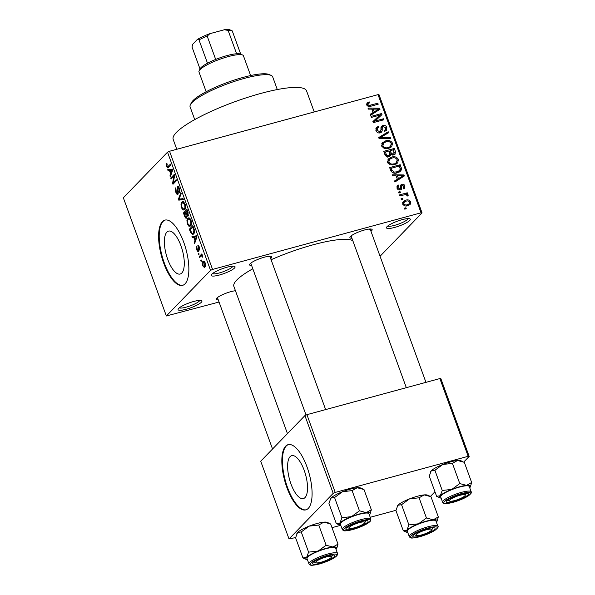 <?xml version="1.0" encoding="UTF-8"?>
<svg xmlns="http://www.w3.org/2000/svg" width="595" height="595" viewBox="0 0 595 595"><rect width="100%" height="100%" fill="white"/><g stroke="black" fill="none" stroke-linecap="round" stroke-linejoin="round"><path stroke-width="0.89" d="M178.679 308.418A12.673 2.558 -20 0 1 190.244 302.543A12.673 2.558 -20 0 1 201.482 300.609A12.673 2.558 -20 0 1 201.341 302.267A12.673 2.558 -20 0 1 187.313 308.924A12.673 2.558 -20 0 1 178.18 309.088A12.673 2.558 -20 0 1 178.679 308.418M179.355 307.816A10.985 2.216 160 0 0 188.942 306.313A10.985 2.216 160 0 0 199.266 301.122A10.985 2.216 160 0 0 199.764 300.386M387.07 226.621A12.673 2.558 -20 0 1 398.635 220.745A12.673 2.558 -20 0 1 409.866 218.811A12.673 2.558 -20 0 1 409.732 220.47A12.673 2.558 -20 0 1 395.705 227.126A12.673 2.558 -20 0 1 386.564 227.29A12.673 2.558 -20 0 1 387.07 226.621M387.747 226.018A10.985 2.216 160 0 0 397.334 224.516A10.985 2.216 160 0 0 407.649 219.324A10.985 2.216 160 0 0 408.148 218.588M211.82 274.213A12.673 2.558 -20 0 1 223.385 268.338A12.673 2.558 -20 0 1 234.616 266.396A12.673 2.558 -20 0 1 234.475 268.062A12.673 2.558 -20 0 1 220.455 274.719A12.673 2.558 -20 0 1 211.314 274.883A12.673 2.558 -20 0 1 211.82 274.213M212.489 273.611A10.985 2.216 160 0 0 222.084 272.108A10.985 2.216 160 0 0 232.4 266.917A10.985 2.216 160 0 0 232.898 266.181M305.019 497.576A22.238 8.367 -105.2 0 0 304.952 472.579A22.238 8.367 -105.2 0 0 291.743 455.658A22.238 8.367 -105.2 0 0 290.122 456.648A22.238 8.367 -105.2 0 0 290.182 481.645A22.238 8.367 -105.2 0 0 303.398 498.573A22.238 8.367 -105.2 0 0 305.019 497.576M308.284 508.375A33.796 12.711 -105.2 0 0 308.188 470.385A33.796 12.711 -105.2 0 0 288.106 444.666A33.796 12.711 -105.2 0 0 285.645 446.176A33.796 12.711 -105.2 0 0 285.741 484.166A33.796 12.711 -105.2 0 0 305.823 509.885A33.796 12.711 -105.2 0 0 308.284 508.375M288.411 444.591A33.796 12.711 -105.2 0 0 286.247 446.012A33.796 12.711 -105.2 0 0 286.217 483.609A33.796 12.711 -105.2 0 0 306.12 509.796M166.89 232.109A22.238 8.367 74.8 0 1 168.511 231.113A22.238 8.367 74.8 0 1 181.72 248.033A22.238 8.367 74.8 0 1 181.787 273.031A22.238 8.367 74.8 0 1 180.166 274.027A22.238 8.367 74.8 0 1 166.957 257.107A22.238 8.367 74.8 0 1 166.89 232.109M185.052 283.83A33.796 12.711 -105.2 0 0 184.956 245.847A33.796 12.711 -105.2 0 0 164.875 220.12A33.796 12.711 -105.2 0 0 162.413 221.638A33.796 12.711 -105.2 0 0 162.509 259.621A33.796 12.711 -105.2 0 0 182.591 285.347A33.796 12.711 -105.2 0 0 185.052 283.83M165.179 220.053A33.796 12.711 -105.2 0 0 163.023 221.474A33.796 12.711 -105.2 0 0 162.993 259.063A33.796 12.711 -105.2 0 0 182.888 285.25M351.928 238.238A11.826 2.387 -20 0 1 349.986 237.108A11.826 2.387 -20 0 1 350.455 236.49A11.826 2.387 -20 0 1 361.254 231.001A11.826 2.387 -20 0 1 371.734 229.194A11.826 2.387 -20 0 1 371.607 230.741A11.826 2.387 -20 0 1 370.975 231.306M369.532 229.603A10.137 2.045 160 0 0 369.964 229.001M218.268 299.895A11.826 2.387 -20 0 1 216.335 298.764A11.826 2.387 -20 0 1 216.803 298.147A11.826 2.387 -20 0 1 235.442 290.724M251.611 265.482A11.826 2.387 -20 0 1 249.669 264.351A11.826 2.387 -20 0 1 250.138 263.734A11.826 2.387 -20 0 1 260.937 258.245A11.826 2.387 -20 0 1 271.424 256.438A11.826 2.387 -20 0 1 271.29 257.985A11.826 2.387 -20 0 1 270.666 258.55M269.215 256.839A10.137 2.045 160 0 0 269.647 256.237M176.775 149.286L173.19 139.438A70.961 14.34 -20 0 1 176.417 132.395A70.961 14.34 -20 0 1 248.122 97.193A70.961 14.34 -20 0 1 306.559 90.894L314.227 111.964M287.452 433.621L233.872 286.403A64.208 12.978 -20 0 1 236.795 280.037A64.208 12.978 -20 0 1 252.808 268.776M166.355 315.967L210.541 270.361L167.53 152.179L123.344 197.793L166.355 315.967L219.049 302.037M402.755 204.033L403.321 201.445L405.731 200.195C407.843 199.437 409.501 199.994 410.721 201.869L410.134 204.479L407.82 205.684C405.686 206.472 403.998 205.922 402.755 204.033M399.929 195.867L399.572 194.877L407.263 192.787L407.627 193.777L406.4 194.111L408.192 194.922L408.118 195.971L406.921 195.986L406.794 195.234L405.559 194.543L399.929 195.867M403.06 187.871L403.834 186.272L402.428 185.246L401.908 185.737L401.461 189.247L400.323 189.857C398.776 190.229 397.653 189.656 396.969 188.139L397.348 185.833L398.561 185.052L399.059 186.004L398.315 186.473L398.092 187.908L399.773 188.92L400.376 188.474L400.948 184.844L401.915 184.301C403.321 183.996 404.325 184.539 404.92 185.938L404.622 188.169L403.559 188.823L403.06 187.871L403.67 187.492L403.142 188.035M398.821 189.902L400.376 188.474M402.428 185.246L400.442 187.254M390.699 170.497L389.643 167.597L400.219 164.726L401.603 169.114L400.747 171.033L397.408 172.788C394.492 173.866 392.254 173.1 390.699 170.497M384.839 154.403L383.723 151.338L394.299 148.467L395.422 151.539L395.05 154.246L393.749 154.983L391.146 154.514L390.58 155.741L389.041 156.574C387.048 157.095 385.649 156.373 384.839 154.403M379.06 138.523L378.71 137.557L388.215 131.748L388.587 132.774L380.101 137.646L390.394 137.72L390.766 138.761L379.06 138.523M371.377 117.408L371.02 116.419L381.596 113.548L381.975 114.604L375.021 121.083L383.5 118.777L383.857 119.773L373.281 122.644L372.894 121.581L379.841 115.11L371.377 117.408M366.847 103.136L369.183 101.849L369.681 102.801L368.141 103.56L367.918 104.601L369.108 105.449L377.84 103.233L378.197 104.222L371.02 106.17C369.183 106.936 367.732 106.512 366.669 104.891L367.026 102.935M167.53 152.179L169.538 151.249L212.556 269.431L421.044 212.809L378.026 94.635L379.037 94.746L422.048 212.921L421.044 212.809M169.538 151.249L378.026 94.635M368.357 109.123L367.985 108.082L379.655 108.223L380.034 109.257L370.603 115.289L370.231 114.255L373.072 112.537L371.83 109.116L368.357 109.123M376.033 130.625L376.576 127.412L378.413 126.371L378.911 127.33L377.684 128.051L377.304 130.372L379.841 131.889L380.592 131.48L381.581 126.207L382.897 125.463C384.712 125.054 386.014 125.731 386.817 127.494L386.348 130.417L384.742 131.331L384.251 130.379L385.344 129.732L385.597 127.865L383.225 126.467L382.258 127.07L382.191 130.684L381.566 132.127L380.22 132.871C378.271 133.28 376.873 132.529 376.033 130.625M380.926 128.416L382.406 126.884L380.926 128.446M382.31 142.852L385.582 140.896C388.505 139.862 390.818 140.636 392.536 143.202L391.703 146.757L388.49 148.49L384.333 148.542L381.685 146.147L382.6 142.532M388.23 159.11L391.495 157.147C394.418 156.121 396.739 156.887 398.457 159.46L397.624 163.015L394.403 164.748L390.246 164.793L387.598 162.398L388.52 158.791M392.648 175.845L392.269 174.804L403.938 174.945L404.317 175.986L394.894 182.011L394.515 180.977L397.363 179.266L396.114 175.837L392.648 175.845M398.903 193.04L398.546 192.051L400.056 191.642L400.413 192.631L398.903 193.04M401.372 199.823L401.015 198.834L402.525 198.425L402.882 199.414L401.372 199.823M404.771 209.157L404.407 208.168L405.916 207.752L406.281 208.741L404.771 209.157M380.064 256.259L422.048 212.921M201.08 261.45L200.723 260.461L201.222 259.948L201.586 260.937L201.08 261.45M198.611 254.667L198.254 253.678L198.752 253.158L199.117 254.147L198.611 254.667M192.356 237.472L191.977 236.431L196.588 235.813L196.967 236.855L194.602 243.638L194.223 242.604L194.959 240.663L193.717 237.241L192.356 237.472L196.752 236.275M186.919 220.626L187.767 218.41L188.57 217.889L191.01 220.321C191.768 223.274 191.627 225.163 190.593 225.996L188.972 226.316L187.403 224.04L186.919 220.626L187.551 220.462M181.006 204.375L181.854 202.151L182.65 201.631L185.097 204.07C185.848 207.015 185.714 208.905 184.673 209.745L183.052 210.065L181.482 207.781L181.006 204.375L181.631 204.204M178.017 186.369L177.392 186.533C178.009 185.997 178.671 186.599 179.378 188.355C180.017 190.34 180.025 191.694 179.415 192.423L178.976 188.816L177.734 187.537L178.269 191.925L177.979 194.29C177.303 194.84 176.589 194.163 175.837 192.259C175.131 190.043 175.131 188.541 175.83 187.76L176.276 191.925L177.608 193.308L177.697 186.347M178.366 193.167L177.429 193.42L178.374 193.1M178.835 187.18L177.734 187.537M168.073 170.75L167.693 169.709L172.305 169.092L172.684 170.133L170.319 176.916L169.939 175.882L170.676 173.941L169.434 170.52L168.073 170.75L172.468 169.553M166.154 164.718L166.786 163.253L167.195 164.198L166.898 166.146L167.552 166.935L170.482 164.101L170.847 165.09L167.835 167.983L166.466 166.526L166.154 164.718L166.972 164.495M167.552 166.935L169.865 166.109M171.085 179.036L170.728 178.046L174.238 174.424L174.625 175.48L173.331 182.561L176.142 179.653L176.507 180.642L172.989 184.272L172.602 183.208L173.896 176.135L171.085 179.036M178.768 200.151L178.418 199.184L180.865 192.624L181.237 193.65L178.983 199.184L183.037 198.596L183.416 199.63L178.768 200.151L183.171 198.953M188.176 216.045L187.053 215.74L186.681 217.978C186.012 218.64 185.305 217.993 184.554 216.03L183.439 212.965L186.949 209.336L188.072 212.415L187.908 216.216M190.407 232.124L189.351 229.224L192.869 225.594L194.379 229.997C194.617 232.139 194.342 233.478 193.546 234.036L192.743 234.556L190.407 232.124L190.928 231.983M198.328 245.4L197.86 245.527L199.407 246.999L199.511 250.049L199.05 247.416L198.276 246.464L198.47 251.321C197.942 251.797 197.376 251.283 196.774 249.781L196.714 246.516L197.161 249.469L198.046 250.391L198.09 245.378M198.804 250.227L197.927 250.465L198.804 250.19M199.065 246.218L198.276 246.464M199.645 257.494L199.28 256.505L201.839 253.864L202.196 254.853L201.794 255.277L202.672 255.991L202.88 257.07L202.412 257.166L201.556 255.776L199.645 257.494M201.519 255.783L200.969 256.125M204.033 261.235L202.873 261.547C203.535 260.632 204.308 261.101 205.201 262.938C205.766 265.08 205.669 266.448 204.911 267.036L204.286 267.445L202.553 265.668C201.988 263.503 202.099 262.127 202.873 261.547L203.468 261.16M304.908 415.6L260.722 461.207L289.021 538.958L333.207 493.344L304.908 415.6L306.923 414.67L335.216 492.422L468.168 456.313L439.869 378.569L440.88 378.673L469.172 456.424L468.168 456.313M306.923 414.67L439.869 378.569M430.408 496.438L434.945 491.76M463.75 462.025L469.172 456.424M289.021 538.958L295.633 537.545M332.003 527.668L340.563 525.34M370.231 517.286L395.95 510.302M335.216 492.422L333.207 493.344M271.097 259.74A64.208 12.978 -20 0 1 352.813 240.678M212.556 269.431L210.541 270.361M169.597 166.384L167.671 166.905M166.994 166.384L166.466 166.526M170.75 175.659L169.939 175.882M171.427 173.74L170.676 173.941M172.513 169.679L169.434 170.52M172.61 169.939L169.962 170.43L170.966 173.182L172.148 170.066L171.323 170.296L172.111 170.081M172.535 169.731L169.962 170.43M171.687 172.989L170.966 173.182M172.513 177.563L170.728 178.046M175.116 182.077L173.331 182.561M174.528 182.687L172.602 183.208M174.536 175.964L173.896 176.135M176.351 192.118L175.837 192.259M179.854 191.248L179.006 191.478M179.489 188.675L178.976 188.816M179.058 199.005L178.418 199.184M183.439 201.72L181.854 202.151M184.814 209.581L183.052 210.065M182.011 207.64L181.482 207.781M184.688 204.494L182.888 202.694L182.211 203.148C181.438 203.758 181.334 205.163 181.892 207.35L183.699 209.15L184.324 208.741L184.963 207.499L184.688 204.494L185.194 204.36M185.595 207.328L184.963 207.499M185.402 208.451L184.324 208.741M185.224 212.482L183.439 212.965M188.496 215.345L187.053 215.74M186.897 210.749L185.848 211.835L186.934 214.698L187.76 215.115L186.897 210.749L187.41 210.615M188.556 214.899L187.566 215.241L188.548 214.974M185.439 212.259L184.205 213.531L185.387 216.61L186.317 216.989L185.439 212.259L185.952 212.118M186.666 214.074L186.146 214.215M187.127 216.773L186.094 217.138L187.12 216.863M189.351 217.978L187.767 218.41M190.735 225.84L188.972 226.316M187.923 223.899L187.403 224.04M190.601 220.752L188.808 218.953L188.124 219.406C187.351 220.016 187.246 221.414 187.812 223.608L189.619 225.408L190.244 224.999L190.883 223.757L190.601 220.752L191.114 220.619M191.516 223.586L190.883 223.757M191.322 224.702L190.244 224.999M191.144 228.733L189.351 229.224M193.33 226.866L190.125 229.789L192.192 233.53L194.201 233.032M193.97 228.621L193.457 228.763L192.817 227.007M194.401 230.109L193.896 230.243L193.457 228.763M194.312 232.734L193.189 233.039L193.896 230.243M192.192 233.53L193.189 233.039M195.041 242.381L194.223 242.604M195.71 240.462L194.959 240.663M196.804 236.401L193.717 237.241M196.893 236.661L194.245 237.152L195.249 239.904L196.439 236.788L195.606 237.018L196.395 236.803M196.819 236.453L194.245 237.152M195.971 239.711L195.249 239.904M197.235 249.655L196.774 249.781M198.752 249.744L198.18 249.9M199.801 248.918L199.102 249.104M199.504 247.289L199.05 247.416M199.08 246.241L198.44 246.412M198.879 253.507L198.254 253.678M201.088 256.014L199.28 256.505M202.88 257.04L202.412 257.166M202.754 256.252L202.196 256.408M201.348 260.29L200.723 260.461M203.021 265.541L202.553 265.668M204.829 263.288C204.204 262.127 203.676 261.874 203.237 262.536L202.932 265.318C203.557 266.478 204.085 266.724 204.524 266.069L204.829 263.288L205.282 263.161M204.732 261.949L203.237 262.536M205.52 265.794L204.063 266.374L205.476 265.987M366.513 104.132L369.183 101.849M367.175 103.924L367.39 104.333M367.011 105.538L367.918 104.601M368.208 106.371L369.108 105.449M376.404 104.705L377.84 103.233M377.788 110.692L379.655 108.223M370.484 114.961L373.072 112.537M372.054 113.593L376.761 111.183L378.77 109.116L373.184 109.116L374.188 111.867L378.77 109.116M372.202 110.135L373.184 109.116M372.18 113.942L374.188 111.867M379.26 115.713L381.596 113.548M379.588 115.623L379.915 116.523M373.586 122.555L375.021 121.083M382.064 120.257L383.5 118.777M372.946 121.73L379.841 115.11M375.876 128.632L378.413 126.371M376.404 128.446L376.717 129.048M376.367 131.339L377.304 130.372M378.799 132.968L379.841 131.889M380.971 127.456L382.897 125.463M380.964 127.523L381.908 127.404M385.753 128.594L386.817 127.494M384.972 130.119L384.987 131.25M380.19 131.897L380.183 132.759L382.191 130.684M378.963 138.248L386.207 133.823L388.215 131.748M379.246 138.523L380.101 137.646M389.413 138.732L390.394 137.72M381.759 143.7L383.574 142.964L385.582 140.896M391.451 144.325L392.536 143.202M388.349 148.527L390.722 146.132L390.461 147.701M388.386 148.497L390.722 146.132M386.906 148.787L390.394 146.422L391.302 143.544C389.963 141.58 388.171 141.03 385.924 141.885L383.567 143.127L381.484 145.284M381.975 146.772L382.92 145.805C384.221 147.724 385.969 148.289 388.163 147.493M383.567 143.127L382.92 145.805M384.229 152.729L384.742 152.588M389.175 151.383L389.688 151.249M392.871 149.94L394.299 148.467M394.366 152.625L395.422 151.539M393.563 154.098L393.667 155.005M389.197 156.53L391.146 154.514M389.294 155.407L389.77 155.935M393.421 149.791L390.268 150.647L391.421 153.517L393.221 154.038L394.054 153.592L393.421 149.791M389.279 151.666L390.268 150.647M392.254 155.035L393.221 154.038M389.413 155.593L391.421 153.517M389.033 150.981L385.322 151.993L386.594 155.079L388.676 155.585L389.621 155.072L389.74 152.937L389.033 150.981M384.333 153.012L385.322 151.993M387.576 156.723L388.676 155.585M385.746 155.95L386.594 155.079M385.129 155.079L386.088 154.09M387.68 159.958L389.487 159.222L391.495 157.147M397.371 160.583L398.457 159.46M394.269 164.785L396.642 162.39L396.382 163.96M394.306 164.756L396.642 162.39M392.826 165.038L396.315 162.68L397.222 159.802C395.883 157.839 394.091 157.288 391.837 158.144L389.487 159.378L387.397 161.535M387.895 163.03L388.832 162.056C390.141 163.982 391.889 164.54 394.076 163.751M389.487 159.378L388.832 162.056M390.149 168.987L390.662 168.846M398.791 166.198L400.219 164.726M399.528 170.616L399.595 171.189L401.603 169.114M399.595 171.189L399.453 172M397.401 172.788L400.286 169.27L399.342 166.05L391.242 168.251L391.889 170.029L394.336 172.096L397.058 171.791L399.662 170.482M390.253 169.27L391.242 168.251M395.787 173.108L397.058 171.791M393.451 173.011L394.336 172.096M390.922 171.025L391.889 170.029M402.079 177.414L403.938 174.945M394.768 181.683L397.363 179.266M396.337 180.315L401.045 177.905L403.053 175.837L397.475 175.837L398.471 178.589L403.053 175.837M396.486 176.856L397.475 175.837M396.463 180.664L398.471 178.589M396.813 186.867L398.561 185.052M397.267 188.764L398.092 187.908M400.487 185.766L401.915 184.301M400.442 186.28L401.209 186.347M403.931 186.956L404.92 185.938M401.885 186.986L399.877 189.061L399.885 189.946M398.851 192.884L400.056 191.642M405.567 194.543L407.263 192.787M405.946 194.58L406.4 194.111M407.159 195.986L408.192 194.922M401.32 199.667L402.525 198.425M402.659 202.635L403.722 202.27L405.731 200.195M403.722 202.27L404.228 202.144M409.68 202.947L410.721 201.869M408.795 204.219L408.802 205.349M409.613 202.144C408.691 200.954 407.523 200.634 406.095 201.184L404.265 202.114L403.864 203.758C404.786 204.948 405.961 205.268 407.382 204.717L409.211 203.795L409.613 202.144M406.169 205.967L407.382 204.717M403.038 204.613L403.864 203.758M404.712 209.001L405.916 207.752M190.363 104.824L191.374 102.771A42.238 8.538 -20 0 1 193.048 100.548A42.238 8.538 -20 0 1 231.604 80.957A42.238 8.538 -20 0 1 269.052 74.494L271.149 75.416A43.933 8.88 160 0 0 232.199 82.14A43.933 8.88 160 0 0 192.103 102.511A43.933 8.88 160 0 0 190.363 104.824A43.933 8.88 160 0 0 190.102 106.869L194.736 119.61M277.3 89.555L272.666 76.815A43.933 8.88 160 0 0 271.149 75.416M302.944 557.961L295.596 537.768L297.567 532.51L301.241 531.937L309.147 526.144A16.444 3.325 -20 0 1 317.157 523.474A16.444 3.325 -20 0 1 323.858 522.15L330.649 523.95L338.005 544.15L332.91 547.028L326.12 545.228L318.206 551.022L308.589 552.138L306.618 557.389L302.944 557.961L306.44 559.545A16.444 3.325 -20 0 1 306.618 557.389A16.444 3.325 -20 0 1 318.206 551.022A16.444 3.325 -20 0 1 332.91 547.028A16.444 3.325 -20 0 1 336.681 548.538A16.444 3.325 -20 0 1 336.049 549.386M296.86 533.499A16.444 3.325 -20 0 1 296.912 533.38A16.444 3.325 -20 0 1 297.567 532.51A16.444 3.325 -20 0 1 309.147 526.144L318.764 525.035L323.858 522.15A16.444 3.325 -20 0 1 327.161 522.365L329.236 523.28M320.073 563.242A11.826 2.387 -20 0 1 312.546 563.108A11.826 2.387 -20 0 1 327.101 555.99A11.826 2.387 -20 0 1 334.293 555.195A11.826 2.387 -20 0 1 331.311 558.764A11.826 2.387 -20 0 1 320.073 563.242M337.536 553.484L335.617 548.196A15.21 3.072 160 0 0 325.844 548.731A15.21 3.072 160 0 0 307.035 558.601L308.961 563.881A15.21 3.072 -20 0 1 327.771 554.019A15.21 3.072 -20 0 1 337.536 553.484L337.06 555.492C334.576 558.266 328.656 561.107 319.299 564.015C308.842 566.306 311.215 564.848 309.779 564.811L308.961 563.881M301.241 531.937L308.589 552.138M318.764 525.035L326.12 545.228M336.74 548.412L338.005 544.15M307.466 559.791A16.444 3.325 -20 0 1 306.44 559.545M316.904 560.951A8.449 1.711 160 0 0 315.945 562.773A8.449 1.711 160 0 0 322.43 561.814A8.449 1.711 160 0 0 330.277 558.281A8.449 1.711 160 0 0 331.475 557.121A8.449 1.711 160 0 0 326.35 556.957A8.449 1.711 160 0 0 316.904 560.951M315.945 562.773L313.848 561.851A10.137 2.045 -20 0 1 313.781 561.821M332.523 555.001A10.137 2.045 -20 0 1 332.493 555.068L331.475 557.121M415.964 535.009A8.449 1.711 160 0 0 416.255 535.53A8.449 1.711 160 0 0 424.488 533.983A8.449 1.711 160 0 0 431.791 529.877A8.449 1.711 160 0 0 431.851 529.743A8.449 1.711 160 0 0 424.443 530.383A8.449 1.711 160 0 0 415.964 535.009M432.699 528.003A10.137 2.045 160 0 0 432.833 527.758A10.137 2.045 -20 0 1 432.803 527.824L431.791 529.877M416.255 535.53L414.165 534.607A10.137 2.045 -20 0 1 414.098 534.578M364.869 522.566A8.449 1.711 160 0 0 357.469 523.206A8.449 1.711 160 0 0 348.99 527.839A8.449 1.711 160 0 0 349.28 528.36A8.449 1.711 160 0 0 357.513 526.806A8.449 1.711 160 0 0 364.817 522.707A8.449 1.711 160 0 0 364.869 522.566M365.724 520.833A10.137 2.045 160 0 0 365.858 520.588A10.137 2.045 -20 0 1 365.828 520.655L364.817 522.707M349.28 528.36L347.183 527.438A10.137 2.045 -20 0 1 347.116 527.408M463.929 496.624A8.449 1.711 160 0 0 465.134 495.464A8.449 1.711 160 0 0 460.009 495.3A8.449 1.711 160 0 0 450.564 499.294A8.449 1.711 160 0 0 449.597 501.116A8.449 1.711 160 0 0 456.082 500.157A8.449 1.711 160 0 0 463.929 496.624M466.175 493.344A10.137 2.045 -20 0 1 466.145 493.411L465.134 495.464M449.597 501.116L447.499 500.194A10.137 2.045 -20 0 1 447.433 500.164M199.109 70.842L200.121 68.789A21.963 4.44 -20 0 1 207.491 63.219A21.963 4.44 -20 0 1 215.688 59.441A21.963 4.44 -20 0 1 227.156 55.558A21.963 4.44 -20 0 1 236.617 53.758A21.963 4.44 -20 0 1 240.514 54.086L242.604 55.008A23.651 4.782 160 0 0 228.227 56.599A23.651 4.782 160 0 0 199.109 70.842A23.651 4.782 160 0 0 198.968 71.943L206.167 91.734M250.621 75.55L243.422 55.766A23.651 4.782 160 0 0 242.604 55.008M236.617 53.758L228.13 30.427L224.345 29.75A20.275 4.098 -20 0 1 229.923 29.839L232.02 30.762A21.963 4.44 160 0 0 228.13 30.427M207.491 63.219L198.998 39.895L197.362 39.449A20.275 4.098 -20 0 1 209.849 33.684L224.345 29.75M209.849 33.684L207.194 36.117A21.963 4.44 160 0 0 198.998 39.895M215.688 59.441L207.194 36.117M240.722 54.175L232.236 30.873A21.963 4.44 160 0 0 232.02 30.762M200.188 69.451L192.044 47.079L192.549 44.417L197.362 39.449M418.523 523.786A16.444 3.325 -20 0 1 426.526 521.108A16.444 3.325 -20 0 1 433.227 519.792L426.437 517.985L418.523 523.786L408.906 524.894L406.935 530.145L403.261 530.718L406.757 532.302A16.444 3.325 -20 0 1 406.935 530.145A16.444 3.325 160 0 1 418.523 523.786M427.418 528.747A11.826 2.387 -20 0 1 434.61 527.951A11.826 2.387 -20 0 1 431.628 531.521A11.826 2.387 -20 0 1 420.39 536.006A11.826 2.387 -20 0 1 412.863 535.872A11.826 2.387 -20 0 1 427.418 528.747M426.161 521.488A15.21 3.072 160 0 0 407.352 531.357L409.278 536.645A15.21 3.072 -20 0 1 428.088 526.776A15.21 3.072 -20 0 1 437.853 526.24L435.934 520.952A15.21 3.072 160 0 0 426.161 521.488M403.261 530.718L395.913 510.525L397.877 505.267L401.551 504.701L409.464 498.9L419.081 497.792L426.437 517.985M401.551 504.701L408.906 524.894M419.081 497.792L424.176 494.906L430.966 496.713L438.314 516.906L433.227 519.792A16.444 3.325 -20 0 1 436.998 521.294A16.444 3.325 -20 0 1 436.366 522.142M437.05 521.175L438.314 516.906M397.17 506.263A16.444 3.325 -20 0 1 397.229 506.137A16.444 3.325 -20 0 1 397.877 505.267A16.444 3.325 -20 0 1 409.464 498.9A16.444 3.325 -20 0 1 424.176 494.906A16.444 3.325 -20 0 1 427.478 495.129L429.553 496.044M407.783 532.547A16.444 3.325 -20 0 1 406.757 532.302M336.287 523.548L328.931 503.348L330.902 498.097L334.576 497.524L342.489 491.73A16.444 3.325 -20 0 1 350.5 489.06A16.444 3.325 -20 0 1 357.193 487.736L363.991 489.536L371.339 509.737L366.252 512.615L359.454 510.815L351.541 516.609L341.932 517.724L339.961 522.975L336.287 523.548L339.775 525.132A16.444 3.325 -20 0 1 339.961 522.975A16.444 3.325 -20 0 1 351.541 516.609A16.444 3.325 -20 0 1 366.252 512.615A16.444 3.325 -20 0 1 370.023 514.125A16.444 3.325 -20 0 1 369.391 514.972M330.195 499.086A16.444 3.325 -20 0 1 330.255 498.96A16.444 3.325 -20 0 1 330.902 498.097A16.444 3.325 -20 0 1 342.489 491.73L352.106 490.622L357.193 487.736A16.444 3.325 -20 0 1 360.496 487.952L362.571 488.867M353.415 528.829A11.826 2.387 -20 0 1 345.888 528.695A11.826 2.387 -20 0 1 360.444 521.577A11.826 2.387 -20 0 1 367.636 520.781A11.826 2.387 -20 0 1 364.653 524.351A11.826 2.387 -20 0 1 353.415 528.829M370.878 519.071L368.952 513.783A15.21 3.072 160 0 0 359.187 514.318A15.21 3.072 160 0 0 340.377 524.188L342.296 529.468A15.21 3.072 -20 0 1 361.106 519.606A15.21 3.072 -20 0 1 370.878 519.071L370.402 521.079C367.918 523.853 361.998 526.694 352.634 529.602C342.177 531.893 344.557 530.428 343.114 530.398L342.296 529.468M334.576 497.524L341.932 517.724M352.106 490.622L359.454 510.815M370.075 513.998L371.339 509.737M340.809 525.378A16.444 3.325 -20 0 1 339.775 525.132M451.858 489.365A16.444 3.325 -20 0 1 459.868 486.695A16.444 3.325 -20 0 1 466.569 485.379L459.771 483.571L451.858 489.365L442.241 490.481L440.278 495.732L436.604 496.304L440.092 497.889A16.444 3.325 -20 0 1 440.278 495.732A16.444 3.325 160 0 1 451.858 489.365M460.761 494.333A11.826 2.387 -20 0 1 467.953 493.538A11.826 2.387 -20 0 1 464.97 497.108A11.826 2.387 -20 0 1 453.732 501.592A11.826 2.387 -20 0 1 446.198 501.459A11.826 2.387 -20 0 1 460.761 494.333M459.496 487.074A15.21 3.072 160 0 0 440.694 496.944L442.613 502.232A15.21 3.072 -20 0 1 461.423 492.363A15.21 3.072 -20 0 1 471.195 491.827L469.269 486.539A15.21 3.072 160 0 0 459.496 487.074M436.604 496.304L429.248 476.112L431.219 470.853L434.893 470.281L442.806 464.487L452.423 463.379L459.771 483.571M434.893 470.281L442.241 490.481M452.423 463.379L457.51 460.493L464.308 462.3L471.656 482.493L466.569 485.379A16.444 3.325 -20 0 1 470.34 486.881A16.444 3.325 -20 0 1 469.7 487.729M470.392 486.762L471.656 482.493M430.512 471.842A16.444 3.325 -20 0 1 430.572 471.723A16.444 3.325 -20 0 1 431.219 470.853A16.444 3.325 -20 0 1 442.806 464.487A16.444 3.325 -20 0 1 457.51 460.493A16.444 3.325 -20 0 1 460.813 460.716L462.888 461.631M441.126 498.134A16.444 3.325 -20 0 1 440.092 497.889M172.312 171.181L171.635 171.367M177.831 190.036L177.377 190.155M185.067 215.888L184.554 216.03M188.042 212.333L187.529 212.475M196.603 237.903L195.919 238.089M198.522 248.628L197.971 248.784M369.346 106.468L370.573 105.203M374.791 112.336L376.799 110.261M380.993 129.978L382.116 128.825M381.016 138.561L381.923 137.624M389.933 153.555L390.945 152.506M400.204 168.549L401.231 167.5M399.074 179.058L401.082 176.983M319.374 563.971A14.191 2.871 160 0 0 336.279 556.169A14.191 2.871 160 0 0 327.808 555.261A14.191 2.871 160 0 0 310.902 563.063A14.191 2.871 160 0 0 319.374 563.971M428.125 528.018A14.191 2.871 160 0 0 411.212 535.82A14.191 2.871 160 0 0 419.691 536.727A14.191 2.871 160 0 0 436.596 528.925A14.191 2.871 160 0 0 428.125 528.018M352.709 529.557A14.191 2.871 160 0 0 369.621 521.755A14.191 2.871 160 0 0 361.15 520.848A14.191 2.871 160 0 0 344.237 528.65A14.191 2.871 160 0 0 352.709 529.557M461.46 493.605A14.191 2.871 160 0 0 444.554 501.406A14.191 2.871 160 0 0 453.026 502.314A14.191 2.871 160 0 0 469.938 494.512A14.191 2.871 160 0 0 461.46 493.605M167.619 166.92L169.59 166.384M182.888 202.694L184.175 202.345M183.699 209.15L185.313 208.711M188.808 218.953L190.088 218.603M189.619 225.408L191.233 224.97M368.141 103.56L366.721 105.017M377.684 128.051L375.676 130.127M380.592 131.48L379.119 132.997M385.344 129.732L384.415 130.699M394.054 153.592L392.603 155.087M389.621 155.072L387.613 157.147M398.315 186.473L396.902 187.931M400.242 188.667L399.007 189.939M402.071 185.447L400.063 187.522M409.211 203.795L407.203 205.87M404.265 202.114L402.257 204.182M217.428 297.582L272.54 449.009M325.636 409.591L269.818 256.237M306.053 415.072L250.77 263.168M370.135 228.993L425.953 382.347M351.08 235.925L406.318 387.68M409.278 536.645L410.096 537.568C411.532 537.605 409.159 539.063 419.616 536.772C426.042 534.935 431.278 532.704 435.317 530.071C437.913 527.869 438.753 526.597 437.853 526.24M442.613 502.232L443.431 503.154C444.867 503.191 442.494 504.649 452.951 502.359C459.377 500.521 464.613 498.29 468.659 495.65C471.247 493.456 472.095 492.184 471.195 491.827"/></g></svg>
